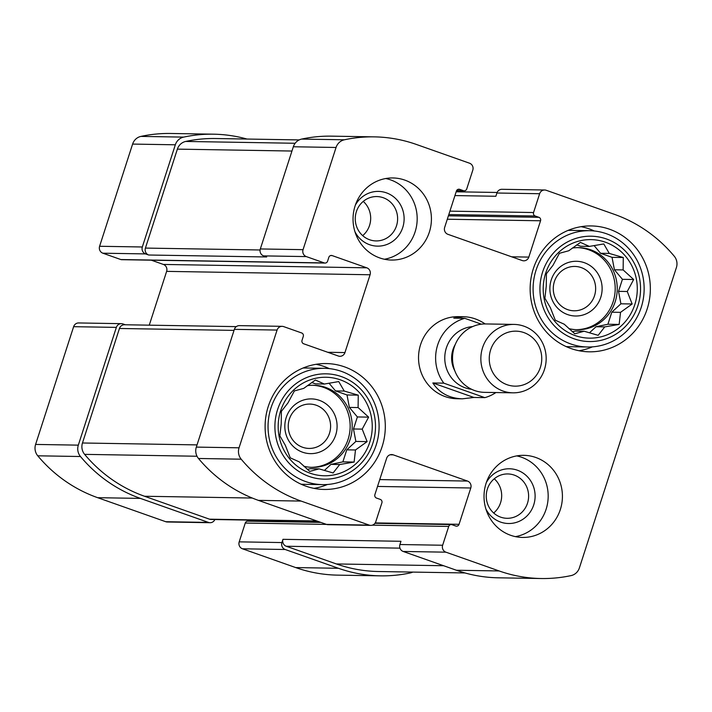<?xml version="1.0" encoding="UTF-8"?>
<svg xmlns="http://www.w3.org/2000/svg" width="712" height="712" viewBox="0 0 712 712"><rect width="100%" height="100%" fill="white"/><g stroke="black" fill="none" stroke-linecap="round" stroke-linejoin="round"><path stroke-width="1.07" d="M577.699 247.625A41.056 39.196 -89 0 1 615.195 289.295A41.056 39.196 -89 0 1 576.337 329.692M568.879 328.606A41.056 39.196 91 0 0 577.352 329.727A41.056 39.196 91 0 0 615.168 301.781A41.056 39.196 91 0 0 578.722 247.625A41.056 39.196 91 0 0 572.332 248.07M312.666 385.254A41.056 39.196 -89 0 1 350.153 426.924A41.056 39.196 -89 0 1 311.295 467.321M303.837 466.235A41.056 39.196 91 0 0 312.31 467.357A41.056 39.196 91 0 0 350.126 439.402A41.056 39.196 91 0 0 313.68 385.254A41.056 39.196 91 0 0 307.29 385.699M363.253 201.398A22.179 21.182 -89 0 1 362.684 235.627M383.234 197.722A22.179 21.182 -89 0 1 397.305 222.5A22.179 21.182 -89 0 1 376.07 240.923A22.179 21.182 -89 0 1 355.261 218.388A22.179 21.182 -89 0 1 376.808 196.556A22.179 21.182 -89 0 1 383.234 197.722M494.253 478.784A22.179 21.182 -89 0 1 493.683 513.014M514.224 475.1A22.179 21.182 -89 0 1 528.304 499.877A22.179 21.182 -89 0 1 507.069 518.3A22.179 21.182 -89 0 1 486.26 495.766A22.179 21.182 -89 0 1 507.807 473.943A22.179 21.182 -89 0 1 514.224 475.1M125.303 324.77L122.98 323.951A5.474 5.224 91 0 0 116.359 327.387L78.32 445.142A11.632 11.107 91 0 0 80.483 456.517A145.061 138.493 91 0 0 140.398 498.4L208.465 522.421A5.474 5.224 91 0 0 214.882 519.529M121.396 323.666L78.676 322.954A5.474 5.224 91 0 0 73.63 326.683L35.6 444.43A11.632 11.107 91 0 0 37.754 455.805A145.061 138.493 91 0 0 97.669 497.688L165.736 521.709A5.474 5.224 91 0 0 167.32 521.994L210.049 522.706M320.836 522.403L247.794 521.184A2.741 2.617 91 0 0 245.266 523.053L239.196 541.859L281.916 542.562A5.474 5.224 91 0 0 285.192 549.504L338.414 568.283A145.061 138.493 91 0 0 380.404 575.848A145.061 138.493 91 0 0 410.361 572.92A11.632 11.107 91 0 0 412.791 572.083M239.196 541.859A5.474 5.224 91 0 0 242.472 548.792L295.685 567.571A145.061 138.493 91 0 0 337.675 575.136L380.404 575.848M246.993 139.045A145.061 138.493 91 0 0 213.6 134.185A145.061 138.493 91 0 0 183.643 137.113A11.632 11.107 91 0 0 175.33 144.794L142.329 246.984A5.474 5.224 91 0 0 145.604 253.917L148.692 255.012L266.697 256.97L263.6 255.884L306.329 256.596L324.272 262.924A2.741 2.617 91 0 0 327.582 261.206L328.837 257.317A2.741 2.617 91 0 1 332.157 255.59L366.805 267.819A5.474 5.224 91 0 1 370.08 274.761L344.946 352.573A5.474 5.224 91 0 1 338.325 356.009L303.668 343.78A2.741 2.617 91 0 1 302.03 340.318L303.285 336.429A2.741 2.617 91 0 0 301.648 332.958L283.705 326.63A5.474 5.224 91 0 0 277.075 330.065L239.045 447.812A11.632 11.107 91 0 0 241.199 459.196A145.061 138.493 91 0 0 301.114 501.079L369.19 525.1A5.474 5.224 91 0 0 375.811 521.656L381.89 502.85A2.741 2.617 91 0 0 380.252 499.388L376.532 498.08A2.741 2.617 91 0 1 374.895 494.609L386.625 458.297A5.474 5.224 91 0 1 393.255 454.852L467.508 481.063A5.474 5.224 91 0 1 470.783 487.996L459.053 524.308A2.741 2.617 91 0 1 455.742 526.026L452.031 524.717A2.741 2.617 91 0 0 448.72 526.435L442.642 545.241A5.474 5.224 91 0 0 445.917 552.174L499.139 570.953A145.061 138.493 91 0 0 541.12 578.527A145.061 138.493 91 0 0 571.077 575.599A11.632 11.107 91 0 0 579.39 567.918L676.4 267.57A11.632 11.107 91 0 0 674.246 256.195A145.061 138.493 91 0 0 614.331 214.312L546.264 190.291A5.474 5.224 91 0 0 539.634 193.726L533.564 212.532A2.741 2.617 91 0 0 535.202 216.003L538.913 217.311A2.741 2.617 91 0 1 540.55 220.782L528.82 257.094A5.474 5.224 91 0 1 522.19 260.53L447.937 234.328A5.474 5.224 91 0 1 444.662 227.395L456.392 191.083A2.741 2.617 91 0 1 459.703 189.356L463.414 190.674A2.741 2.617 91 0 0 466.734 188.947L472.804 170.141A5.474 5.224 91 0 0 469.528 163.208L416.315 144.429A145.061 138.493 91 0 0 374.325 136.864A145.061 138.493 91 0 0 344.368 139.792A11.632 11.107 91 0 0 336.055 147.473L303.054 249.663A5.474 5.224 91 0 0 306.329 256.596M213.6 134.185L170.88 133.473A145.061 138.493 91 0 0 140.923 136.401A11.632 11.107 91 0 0 132.61 144.082L99.6 246.272A5.474 5.224 91 0 0 102.875 253.205L120.826 259.542A2.741 2.617 91 0 0 121.619 259.684L325.064 263.066M282.121 326.336L239.392 325.633A5.474 5.224 91 0 0 234.355 329.353L277.075 330.065M370.774 525.385L328.045 524.673A5.474 5.224 91 0 1 326.461 524.388L258.394 500.367A145.061 138.493 91 0 1 198.479 458.483A11.632 11.107 91 0 1 196.325 447.1L234.355 329.353M255.839 520.214L255.608 520.917L319.652 521.985M541.12 578.527L498.4 577.815A145.061 138.493 91 0 1 456.41 570.241L403.197 551.462A5.474 5.224 91 0 1 399.922 544.529L400.963 541.289L282.967 539.322A5.474 5.224 91 0 0 286.242 546.255L336.367 563.948A145.061 138.493 91 0 0 378.357 571.514L465.007 572.955M281.916 542.562L282.967 539.322M544.68 190.006L501.951 189.294A5.474 5.224 91 0 0 496.914 193.014L539.634 193.726M454.941 195.578L495.863 196.263L496.914 193.014M374.325 136.864L331.596 136.152A145.061 138.493 91 0 0 301.639 139.08A11.632 11.107 91 0 0 293.335 146.761L336.055 147.473M263.6 255.884A5.474 5.224 91 0 1 260.325 248.951L293.335 146.761M151.291 260.174L163.36 264.437L366.805 267.819M149.262 325.17L166.635 271.37A5.474 5.224 91 0 0 163.36 264.437M429.354 232.103A41.056 39.196 91 0 0 404.79 180.1A41.056 39.196 91 0 0 392.908 177.956A41.056 39.196 91 0 0 353.036 218.353A41.056 39.196 91 0 0 391.538 260.049A41.056 39.196 91 0 0 429.354 232.103M560.353 509.489A41.056 39.196 91 0 0 535.789 457.478A41.056 39.196 91 0 0 523.907 455.333A41.056 39.196 91 0 0 484.027 495.73A41.056 39.196 91 0 0 522.537 537.435A41.056 39.196 91 0 0 560.353 509.489M268.273 406.418A62.95 60.102 -89 0 1 326.247 363.565A62.95 60.102 -89 0 1 385.299 427.512A62.95 60.102 -89 0 1 324.156 489.447A62.95 60.102 -89 0 1 268.273 406.418M533.315 268.789A62.95 60.102 -89 0 1 591.289 225.935A62.95 60.102 -89 0 1 650.341 289.882A62.95 60.102 -89 0 1 589.198 351.817A62.95 60.102 -89 0 1 533.315 268.789M485.166 323.942C478.277 319.323 471.113 316.92 463.672 316.733L458.403 316.644A41.056 39.196 91 0 0 420.596 344.59A41.056 39.196 91 0 0 457.042 398.738L462.302 398.827L473.881 397.456L484.863 397.643L443.816 383.163L432.834 382.976C439.455 393.033 449.281 398.32 462.302 398.827M236.313 326.621L124.493 324.752A5.474 5.224 91 0 0 119.447 328.481L82.467 442.989A11.632 11.107 91 0 0 84.621 454.363A145.061 138.493 91 0 0 144.536 496.255L209.506 519.182A5.474 5.224 91 0 0 211.09 519.466L317.534 521.237M299.209 139.917L215.647 138.52A145.061 138.493 91 0 0 185.69 141.448A11.632 11.107 91 0 0 177.377 149.128L145.417 248.079A5.474 5.224 91 0 0 148.692 255.012M581.108 226.674A62.95 60.102 -89 0 1 594.342 230.991M592.411 346.869A62.95 60.102 -89 0 1 579.043 350.74M568.043 230.421A58.161 55.527 -89 0 1 570.864 230.385L589.581 230.697A58.161 55.527 -89 0 1 644.138 289.775A58.161 55.527 -89 0 1 587.649 347.002A58.161 55.527 -89 0 1 536.02 270.293A58.161 55.527 -89 0 1 589.581 230.697M587.649 347.002L568.933 346.691A58.161 55.527 -89 0 1 566.111 346.575M545.686 273.159A49.262 47.037 -89 0 1 625.581 256.311A49.262 47.037 -89 0 1 599.459 337.177A49.262 47.037 -89 0 1 545.686 273.159M542.597 272.064A52.688 50.303 -89 0 1 628.037 254.042A52.688 50.303 -89 0 1 600.1 340.532A52.688 50.303 -89 0 1 542.597 272.064M589.376 246.405L580.413 242.392L568.781 250.749L559.409 253.303L553.002 265.291L546.416 273.737L546.264 286.144L544.903 298.221L550.385 307.709L555.28 320.204L564.242 324.218L574.78 333.786L584.143 331.24L598.16 335.334L604.746 326.897L619.155 324.432L620.526 312.346L632.158 303.988L627.254 291.502L633.671 279.505L623.142 269.928L623.285 257.522L609.276 253.428L603.794 243.94L589.376 246.405L580.654 246.263L576.773 244.892M551.248 279.905A27.367 26.13 -89 0 1 595.633 270.551A27.367 26.13 -89 0 1 581.126 315.469A27.367 26.13 -89 0 1 551.248 279.905M554.399 281.534A22.179 21.182 -89 0 1 574.833 266.439A22.179 21.182 -89 0 1 595.641 288.965A22.179 21.182 -89 0 1 574.094 310.797A22.179 21.182 -89 0 1 554.399 281.534M316.066 364.304A62.95 60.102 -89 0 1 329.3 368.62M327.378 484.498A62.95 60.102 -89 0 1 314.001 488.37M303.009 368.042A58.161 55.527 -89 0 1 305.831 368.015L324.547 368.327A58.161 55.527 -89 0 1 379.096 427.405A58.161 55.527 -89 0 1 322.607 484.632A58.161 55.527 -89 0 1 270.978 407.923A58.161 55.527 -89 0 1 324.547 368.327M322.607 484.632L303.89 484.32A58.161 55.527 -89 0 1 301.069 484.196M280.653 410.788A49.262 47.037 -89 0 1 360.539 393.932A49.262 47.037 -89 0 1 334.418 474.806A49.262 47.037 -89 0 1 280.653 410.788M277.555 409.694A52.688 50.303 -89 0 1 362.995 391.671A52.688 50.303 -89 0 1 335.058 478.153A52.688 50.303 -89 0 1 277.555 409.694M324.343 384.035L315.372 380.021L303.739 388.378L294.376 390.924L287.959 402.921L281.373 411.367L281.222 423.774L279.861 435.851L285.343 445.338L290.247 457.834L299.209 461.848L309.738 471.415L319.101 468.87L333.118 472.964L339.704 464.527L354.122 462.052L355.484 449.975L367.116 441.618L362.212 429.122L368.629 417.134L358.1 407.558L358.252 395.151L344.234 391.057L338.752 381.57L324.343 384.035L315.612 383.884L311.731 382.513M286.206 417.535A27.367 26.13 -89 0 1 330.591 408.172A27.367 26.13 -89 0 1 316.083 453.099A27.367 26.13 -89 0 1 286.206 417.535M289.357 419.163A22.179 21.182 -89 0 1 309.791 404.069A22.179 21.182 -89 0 1 330.599 426.595A22.179 21.182 -89 0 1 309.053 448.427A22.179 21.182 -89 0 1 289.357 419.163M516.77 455.903A41.056 39.196 -89 0 1 521.549 457.238A41.056 39.196 -89 0 1 548.053 499.388A41.056 39.196 -89 0 1 515.426 536.634M486.367 482.478A27.367 26.13 -89 0 1 517.357 470.205A27.367 26.13 -89 0 1 528.9 513.824A27.367 26.13 -89 0 1 485.922 509.062M385.779 178.516A41.056 39.196 -89 0 1 390.55 179.86A41.056 39.196 -89 0 1 417.054 222.01A41.056 39.196 -89 0 1 384.435 259.248M355.368 205.092A27.367 26.13 -89 0 1 386.358 192.827A27.367 26.13 -89 0 1 397.91 236.446A27.367 26.13 -89 0 1 354.923 231.676M307.344 469.359L310.379 468.719L319.101 468.87M324.378 470.463L330.973 464.375L339.704 464.527M330.973 464.375L342.873 461.866L354.122 462.052M342.873 461.866L346.762 449.833L355.484 449.975M346.762 449.833L355.867 441.431L367.116 441.618M355.867 441.431L353.49 428.98L362.212 429.122M353.49 428.98L357.38 416.947L368.629 417.134M357.38 416.947L349.378 407.415L358.1 407.558M349.378 407.415L347.002 394.964L358.252 395.151M347.002 394.964L335.512 390.906L344.234 391.057M335.512 390.906L329.033 383.198M572.386 331.73L575.421 331.098L584.143 331.24M589.42 332.833L596.015 326.746L604.746 326.897M596.015 326.746L607.914 324.245L619.155 324.432M607.914 324.245L611.795 312.203L620.526 312.346M611.795 312.203L620.909 303.802L632.158 303.988M620.909 303.802L618.532 291.35L627.254 291.502M618.532 291.35L622.422 279.318L633.671 279.505M622.422 279.318L614.42 269.786L623.142 269.928M614.42 269.786L612.044 257.335L623.285 257.522M612.044 257.335L600.554 253.276L609.276 253.428M600.554 253.276L594.075 245.569M495.908 392.543A41.056 39.196 -89 0 1 484.863 397.643M443.816 383.163A41.056 39.196 -89 0 1 464.758 318.317L453.775 318.13L463.672 316.733M464.758 318.317L481.383 324.174M540.372 367.428A27.501 26.255 -89 0 1 495.774 376.835A27.501 26.255 -89 0 1 510.362 331.694A27.501 26.255 -89 0 1 540.372 367.428M544.449 369.537A34.212 32.663 -89 0 1 512.934 392.828A34.212 32.663 -89 0 1 480.849 358.083A34.212 32.663 -89 0 1 514.073 324.414A34.212 32.663 -89 0 1 544.449 369.537M512.934 392.828L484.614 392.357A34.212 32.663 -89 0 1 452.52 357.611A34.212 32.663 -89 0 1 485.753 323.942L514.073 324.414M432.834 382.976L473.881 397.456M73.63 326.683L116.359 327.387M35.6 444.43L78.32 445.142M37.754 455.805L80.483 456.517M97.669 497.688L140.398 498.4M165.736 521.709L208.465 522.421M242.472 548.792L285.192 549.504M295.685 567.571L338.414 568.283M140.923 136.401L183.643 137.113M132.61 144.082L175.33 144.794M99.6 246.272L142.329 246.984M102.875 253.205L145.604 253.917M196.325 447.1L239.045 447.812M198.479 458.483L241.199 459.196M258.394 500.367L301.114 501.079M326.461 524.388L369.19 525.1M390.078 454.799L393.255 454.852M379.745 479.594L467.508 481.063M377.538 486.438L470.783 487.996M375.233 522.911L459.053 524.308M245.266 523.053L326.505 524.406M372.323 525.162L448.72 526.435M399.922 544.529L442.642 545.241M403.197 551.462L445.917 552.174M456.41 570.241L499.139 570.953M449.913 211.144L533.564 212.532M448.809 214.561L535.202 216.003M448.409 215.807L538.913 217.311M447.296 219.225L540.55 220.782M511.634 256.81L528.82 257.094M458.119 189.339L459.703 189.356M456.623 190.558L463.414 190.674M301.639 139.08L344.368 139.792M260.325 248.951L303.054 249.663M120.826 259.542L324.272 262.924M330.564 255.563L332.157 255.59M166.635 271.37L370.08 274.761M327.76 352.289L344.946 352.573M119.447 328.481L234.017 330.386M82.467 442.989L197.037 444.893M84.621 454.363L197.01 456.241M144.536 496.255L252.297 498.044M209.506 519.182L316.769 520.97M185.69 141.448L295.142 143.272M177.377 149.128L291.947 151.042M145.417 248.079L260.094 249.983M336.367 563.948L443.62 565.728M286.242 546.255L399.957 548.151M471.575 389.277A31.479 30.055 -89 0 1 444.769 357.477A31.479 30.055 -89 0 1 472.617 326.594M454.826 370.827A25.997 24.822 -89 0 1 455.262 344.475M374.957 523.302L451.239 524.575M456.552 190.683L464.206 190.816M456.161 191.786L497.118 192.471"/></g></svg>
